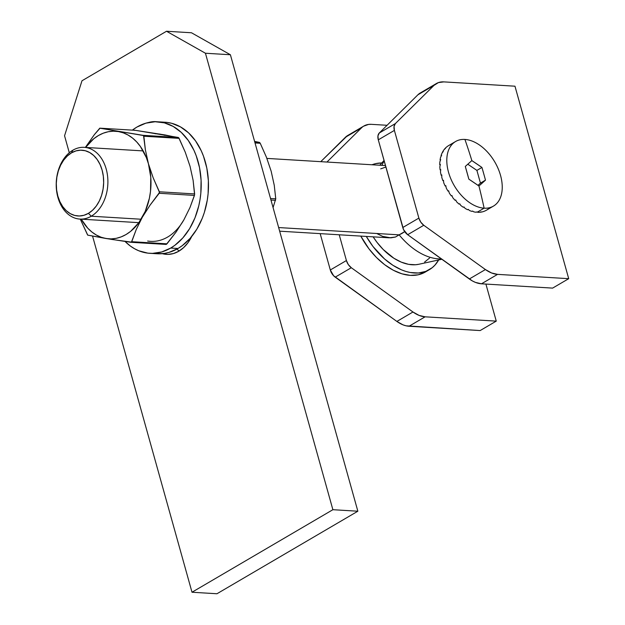 <?xml version="1.0" encoding="UTF-8"?>
<svg xmlns="http://www.w3.org/2000/svg" width="625" height="625" viewBox="0 0 625 625"><rect width="100%" height="100%" fill="white"/><g stroke="black" fill="none" stroke-linecap="round" stroke-linejoin="round"><path stroke-width="0.94" d="M347.492 135.617L320.758 161.672L345.438 137.25L361.539 127.82L326.945 162.047L361.539 127.82A29.945 18.781 -120.4 0 1 363.914 125.992A29.945 18.781 -120.4 0 1 371.375 124.336L368.562 124.422L363.594 126.188L345.438 137.25A29.945 18.781 59.6 0 1 347.812 135.43L363.914 125.992M320.172 233.633L330.312 269.977L333.625 275.766L396.867 321.438L403 324.844L406.055 325.812L480.156 330.562L409.016 326.25L425.117 316.82L496.258 321.125L485.906 284.07L496.258 321.125L480.156 330.562L496.258 321.125L425.117 316.82A29.945 18.781 -120.4 0 1 412.969 312L419.102 315.414L425.117 316.82L409.016 326.25A29.945 18.781 59.6 0 1 396.867 321.438L335.211 277.156L351.312 267.727L412.969 312L396.867 321.438L412.969 312L351.312 267.727A8.984 5.633 -120.4 0 1 346.414 260.539L348.32 264.594L351.312 267.727L335.211 277.156A8.984 5.633 59.6 0 1 330.312 269.977L320.172 233.633M387.086 125.289L371.375 124.336L387.086 125.289M339.227 234.789L346.414 260.539L330.312 269.977L346.414 260.539L339.227 234.789M419.953 93.172L417.898 94.805L434 85.375L395.375 123.578L379.273 133.008A8.984 5.633 59.6 0 0 378.289 139.836L394.391 130.406L418.875 218.094L402.773 227.523A8.984 5.633 59.6 0 0 407.672 234.711L423.773 225.273L485.422 269.555L469.32 278.984A29.945 18.781 59.6 0 0 481.469 283.805L497.57 274.367L568.711 278.68L514.969 86.195L443.828 81.883L438.406 82.602L434 85.375L395.375 123.578L394.055 126.445L394.391 130.406L418.875 218.094L420.781 222.148L423.773 225.273L485.422 269.555L491.563 272.969L497.57 274.367L568.711 278.68L514.969 86.195L443.828 81.883A29.945 18.781 -120.4 0 0 436.367 83.547L420.266 92.977A29.945 18.781 59.6 0 0 417.898 94.805L379.273 133.008L377.953 135.875L378.289 139.836L403.547 229.609L407.672 234.711L472.375 280.93L475.461 282.398L481.469 283.805L552.609 288.109L481.469 283.805L497.57 274.367A29.945 18.781 -120.4 0 1 485.422 269.555L469.32 278.984L407.672 234.711L423.773 225.273A8.984 5.633 -120.4 0 1 418.875 218.094L402.773 227.523L378.289 139.836L394.391 130.406A8.984 5.633 -120.4 0 1 395.375 123.578L379.273 133.008L417.898 94.805L434 85.375A29.945 18.781 -120.4 0 1 436.367 83.547M568.711 278.68L552.609 288.109L568.711 278.68M72.844 150.219L71.531 152.836A32.938 23.656 93.5 0 1 102.117 170.117A32.938 23.656 93.5 0 1 88.422 213.336L91.266 216.211A35.938 25.805 -86.5 0 0 106.203 169.062A35.938 25.805 -86.5 0 0 72.844 150.219A35.938 25.805 93.5 0 1 84.227 147.344A35.938 25.805 93.5 0 1 107.648 176.758A35.938 25.805 93.5 0 1 91.266 216.211L141.148 219.234L91.266 216.211A35.938 25.805 93.5 0 1 79.883 219.078A35.938 25.805 93.5 0 1 56.461 189.672A35.938 25.805 93.5 0 1 72.844 150.219A35.938 25.805 -86.5 0 0 57.898 197.359A35.938 25.805 -86.5 0 0 91.266 216.211L88.422 213.336L92.578 210.227L96.25 206.07L99.297 201.031L101.602 195.305L103.07 189.109L103.656 182.68L103.336 176.266L102.117 170.117L100.039 164.469L97.195 159.531L93.688 155.5L89.656 152.531L85.25 150.734L80.641 150.18L76.008 150.891L71.531 152.836L67.375 155.953L63.695 160.102L60.648 165.141L58.344 170.867L56.875 177.07L56.289 183.492L56.609 189.906L57.836 196.055L59.906 201.711L62.75 206.648L66.258 210.68L70.289 213.648L74.695 215.445L79.305 215.992L83.938 215.281L88.422 213.336A32.938 23.656 93.5 0 1 57.836 196.055A32.938 23.656 93.5 0 1 71.531 152.836L72.844 150.219M402.062 233.391L404.734 231.602L399.125 234.852L402.062 233.391M279.664 231.18L389.289 237.82L395.477 237.023L399.125 234.852A59.891 37.555 59.6 0 0 441.367 258.914A59.891 37.555 -120.4 0 1 399.125 234.852L278.648 227.555L399.125 234.852L395.477 237.023L390.797 237.852L382.664 236.398L377.18 233.734M418.742 264.289L415.5 264.75L408.57 264.336L401.266 262.133L393.883 258.242L383.266 249.562L376.891 242.211L373.141 236.844A50.906 31.922 59.6 0 0 418.711 264.297L441.883 259.273M380.703 168.859L385.883 167.031M384.18 160.93A59.891 37.555 59.6 0 0 381.938 165.375A59.891 37.555 -120.4 0 1 384.18 160.93M424.633 262.031L429.539 258.078M425.125 272.156L418.195 274.812L410.375 275.375L401.961 273.828L393.281 270.227L384.672 264.711L376.461 257.484L368.961 248.836L360.781 236.094A59.891 37.555 59.6 0 0 425.289 272.055L429.32 269.695A59.891 37.555 -120.4 0 1 366.305 236.43L372.984 246.484L384.523 258.938L392.977 265.336L401.664 269.922L405.984 271.469L410.25 272.508L418.406 273L425.812 271.383L432.195 267.711L434.922 265.148L438.641 259.977A59.891 37.555 -120.4 0 1 429.32 269.695M381.805 162.969L375.867 163.594L372 164.773A59.891 37.555 -120.4 0 1 381.805 162.969M477.375 212.125L484.117 208.18A37.43 23.469 -120.4 0 1 450.93 179.055A37.43 23.469 -120.4 0 1 455.602 141.508A37.43 23.469 -120.4 0 1 464.922 139.438A37.43 23.469 59.6 0 0 448.516 172.234A37.43 23.469 59.6 0 0 484.117 208.18A468.648 336.547 -86.5 0 0 478.938 186L468.844 179.141L465.297 166.445L471.844 160.594A468.648 336.547 -86.5 0 0 464.922 139.438A468.648 336.547 93.5 0 1 471.844 160.594L481.938 167.453L484.188 175.367L485.484 180.148L478.938 186A468.648 336.547 93.5 0 1 484.117 208.18A37.43 23.469 59.6 0 0 500.523 175.383A37.43 23.469 59.6 0 0 464.922 139.438A37.43 23.469 -120.4 0 1 498.117 168.555A37.43 23.469 -120.4 0 1 493.445 206.102A37.43 23.469 -120.4 0 1 484.117 208.18L477.375 212.125L477.898 212.336A37.43 23.469 59.6 0 0 480.242 212.234A37.43 23.469 -120.4 0 1 477.898 212.336L477.375 212.125M476.234 212.234L476.844 211.883L476.234 212.234A37.43 23.469 -120.4 0 1 473.758 211.844A37.43 23.469 59.6 0 0 476.234 212.234M472.617 211.039L473.758 211.844L472.617 211.039L472.016 211.398A37.43 23.469 -120.4 0 1 469.453 210.508A37.43 23.469 59.6 0 0 472.016 211.398L472.617 211.039M468.289 209.375L469.453 210.508L468.289 209.375L467.68 209.734A37.43 23.469 -120.4 0 1 465.102 208.375A37.43 23.469 59.6 0 0 467.68 209.734L468.289 209.375M463.945 206.93L465.102 208.375L463.945 206.93L463.344 207.281A37.43 23.469 -120.4 0 1 460.812 205.492A37.43 23.469 59.6 0 0 463.344 207.281L463.945 206.93M459.711 203.758L460.812 205.492L459.711 203.758L459.109 204.117A37.43 23.469 -120.4 0 1 456.687 201.922A37.43 23.469 59.6 0 0 459.109 204.117L459.711 203.758M455.68 199.945L456.687 201.922L455.68 199.945L455.078 200.297A37.43 23.469 -120.4 0 1 452.828 197.773A37.43 23.469 59.6 0 0 455.078 200.297L455.68 199.945M451.953 195.578L452.828 197.773L451.953 195.578L451.352 195.93A37.43 23.469 -120.4 0 1 449.328 193.133A37.43 23.469 59.6 0 0 451.352 195.93L451.953 195.578M448.625 190.773L449.328 193.133L448.625 190.773L448.023 191.125A37.43 23.469 -120.4 0 1 446.273 188.117A37.43 23.469 59.6 0 0 448.023 191.125L448.625 190.773M445.781 185.641L446.273 188.117L445.781 185.641L445.172 185.992A37.43 23.469 -120.4 0 1 443.742 182.844A37.43 23.469 59.6 0 0 445.172 185.992L445.781 185.641M443.477 180.305L443.742 182.844L443.477 180.305L442.875 180.656A37.43 23.469 -120.4 0 1 441.797 177.461A37.43 23.469 59.6 0 0 442.875 180.656L443.477 180.305M441.781 174.906L441.797 177.461L441.781 174.906L441.18 175.258A37.43 23.469 -120.4 0 1 440.484 172.086A37.43 23.469 59.6 0 0 441.18 175.258L441.781 174.906M440.734 169.57L440.484 172.086L440.734 169.57L440.133 169.922A37.43 23.469 -120.4 0 1 439.828 166.852A37.43 23.469 59.6 0 0 440.133 169.922L440.734 169.57M440.367 164.438L439.828 166.852L440.367 164.438L439.758 164.789A37.43 23.469 -120.4 0 1 439.859 161.891A37.43 23.469 59.6 0 0 439.758 164.789L440.367 164.438M440.672 159.625L439.859 161.891L440.672 159.625L440.07 159.977A37.43 23.469 -120.4 0 1 440.57 157.328A37.43 23.469 59.6 0 0 440.07 159.977L440.672 159.625M441.656 155.25L440.57 157.328L441.656 155.25L441.055 155.609A37.43 23.469 -120.4 0 1 441.945 153.273A37.43 23.469 59.6 0 0 441.055 155.609L441.656 155.25M443.289 151.43L441.945 153.273L442.688 151.789A37.43 23.469 -120.4 0 1 443.945 149.82A37.43 23.469 59.6 0 0 442.688 151.789L443.289 151.43M445.539 148.258L443.945 149.82L444.93 148.609A37.43 23.469 -120.4 0 1 446.531 147.062A37.43 23.469 59.6 0 0 444.93 148.609L445.539 148.258M455.602 141.508L448.555 145.633A37.43 23.469 59.6 0 0 447.734 146.156L446.531 147.062L447.734 146.156A37.43 23.469 -120.4 0 1 449.625 145.062L451.625 144.125L449.625 145.062M440.227 164.992L439.758 164.789L440.227 164.992M440.68 170.062L440.133 169.922L440.68 170.062M441.781 175.297L441.18 175.258L441.781 175.297M443.5 180.562L442.875 180.656L443.5 180.562M445.797 185.727L445.172 185.992L445.797 185.727M488.422 208.805L487.219 209.711A37.43 23.469 -120.4 0 1 485.328 210.797L483.93 211.383A37.43 23.469 -120.4 0 1 481.789 211.992A37.43 23.469 59.6 0 0 483.93 211.383L485.328 210.797A37.43 23.469 59.6 0 0 486.398 210.234L493.445 206.102M480.844 211.883L481.789 211.992L480.242 212.234L480.844 211.883M467.797 164.219L476.898 170.398L480.445 183.102L477.961 185.32L480.445 183.102L485.484 180.148A468.492 45.773 145.1 0 1 478.938 186A468.492 290.664 -170.8 0 0 468.844 179.141A468.492 336.438 -86.5 0 0 465.297 166.445A468.492 45.773 -34.9 0 0 471.844 160.594A468.492 290.664 9.2 0 1 481.938 167.453A468.492 336.438 93.5 0 1 485.484 180.148L480.445 183.102L476.898 170.398L481.938 167.453L476.898 170.398L467.797 164.219M167.078 122.422L171.656 123.289L180.469 126.883L188.531 132.82L195.547 140.883L201.234 150.758L203.508 156.258L206.82 168.117L208.375 180.734L208.109 193.641L207.297 200.039L204.352 212.438L202.25 218.305L196.867 229.125L190.117 238.359L182.25 245.664L177.992 248.492L170.711 248.055L174.969 245.219L182.836 237.922L189.586 228.68L194.969 217.867L198.766 205.883L200.016 199.602L200.828 193.195L201.094 180.297L199.539 167.672L196.227 155.812L193.953 150.312L188.266 140.445L181.25 132.383L173.188 126.438L164.375 122.852L155.156 121.742L145.891 123.164L136.93 127.062A65.883 47.312 93.5 0 0 132.359 130.133L136.93 127.062A65.883 47.312 93.5 0 1 157.805 121.797A65.883 47.312 93.5 0 1 200.742 175.719A65.883 47.312 93.5 0 1 170.711 248.055L177.992 248.492A65.883 47.312 -86.5 0 0 208.023 176.164A65.883 47.312 -86.5 0 0 165.078 122.242A65.883 47.312 -86.5 0 0 161.43 122.219L162.438 122.18M149.836 253.32A65.883 47.312 93.5 0 1 125.063 241.461L130.305 245.992L134.453 248.68L138.781 250.781L147.844 253.141L152.477 253.375L161.75 251.953L170.711 248.055A65.883 47.312 93.5 0 1 149.836 253.32L157.117 253.758A65.883 47.312 -86.5 0 0 177.992 248.492L169.023 252.391L164.406 253.422L157.062 253.758M254.602 141.414L259.406 142.375L254.789 142.102L259.406 142.375L260.141 143.07L266.422 157.203L271.172 171.25L274.25 185.289L275.758 198.836L270.547 198.523L275.758 198.836L273.07 207.578L275.758 198.836L274.25 185.289L271.172 171.25L266.422 157.203L260.242 143.273L259.406 142.375L254.602 141.414M255.031 142.961L260.242 143.273L255.031 142.961M270.969 200.047L275.586 200.328L270.969 200.047M269.062 164.969L271.172 171.25M79.883 219.078L138.844 222.656L145.234 211.391L149.367 198.336L150.5 191.406L150.789 177.352L148.445 163.812L146.328 157.539L140.398 146.492L136.68 141.914L132.547 138.07L128.062 135.031L123.305 132.852L118.359 131.562L113.312 131.188L108.242 131.734L103.242 133.195L98.398 135.547L93.789 138.734L85.586 147.43A53.898 38.711 93.5 0 1 118.359 131.562A53.898 38.711 93.5 0 1 148.445 163.812A53.898 38.711 93.5 0 1 142.297 217.289A53.898 38.711 93.5 0 1 106.07 238.516L87.75 235.133L111.742 239.438L131.445 242.125L136.211 229.586L142.297 217.289L150.086 205.117L159.203 193.273L194.461 195.414L189.992 207.516L183.898 219.812L176.117 231.984L166.992 243.828L131.734 241.695L136.211 229.586L142.297 217.289L150.086 205.117L159.516 192.438L153.195 177.859L148.445 163.812L145.367 149.773L143.859 136.227L179.117 138.359L185.25 152.188L190.047 166.336L193.109 180.273L194.633 193.93L159.375 191.789L153.195 177.859L148.445 163.812L145.367 149.773L143.539 135.555L100.047 128.18L135.305 130.312L178.281 137.461L143.023 135.328L99.789 128.195L94.344 134.648L85.359 147.414L94.344 134.648L100.047 128.18L135.305 130.312L165.203 134.977L178.781 137.828L185.25 152.188L190.047 166.336L193.109 180.273L194.594 194.805L189.992 207.516L183.898 219.812L176.117 231.984L166.383 244.344M130.93 242.297L165.992 244.414L166.992 243.828L131.734 241.695L130.734 242.281L106.07 238.516A53.898 38.711 93.5 0 1 81.242 219.164L87.75 228.172L91.883 232.008L96.367 235.047L101.125 237.227L106.07 238.516L111.117 238.891L116.188 238.344L121.188 236.883L126.039 234.539L130.648 231.344L138.844 222.648M87.75 235.133L80.273 219.109L87.633 235.094M147.672 241.039A53.898 38.711 -86.5 0 0 183.898 219.812L180.453 225.164M154.914 133.711L159.969 134.086L164.906 135.375M187.93 160.055L190.047 166.344M186.836 213.906L183.898 219.812M131.367 242.18L130.734 242.281M165.992 244.414L166.469 244.305M159.203 193.273L194.461 195.414L194.633 193.93L159.375 191.789L159.203 193.273M99.57 128.297L100.047 128.18M135.305 130.312L134.672 130.422L135.305 130.312M143.859 136.227L179.117 138.359L178.281 137.461L143.023 135.328L143.859 136.227M157.055 121.766L154.211 121.609L148.672 122.469A38.93 27.953 93.5 0 1 155.773 121.641A38.93 27.953 93.5 0 1 157.047 121.766M166.516 31.25L81.984 80.773L64.555 135.773L69.289 152.742L64.555 135.773L81.984 80.773L166.516 31.25L191.477 32.766L166.516 31.25L205.437 53.242L230.398 54.75L191.477 32.766L230.398 54.75L357.852 511.211L230.398 54.75L205.437 53.242L166.516 31.25M92.562 236.094L192 592.234L332.883 509.703L205.437 53.242L332.883 509.703L357.852 511.211L216.961 593.75L357.852 511.211L332.883 509.703L192 592.234L216.961 593.75L192 592.234L92.562 236.094M191.742 236.438L188.008 242.656L183.672 247.57L178.758 251.242L173.461 253.547L167.984 254.391L162.32 253.68A38.93 27.953 93.5 0 0 166.422 254.359A38.93 27.953 93.5 0 0 191.742 236.438M177.531 249.617L176.961 249.078A38.93 27.953 -86.5 0 0 179.156 251.008M84.227 147.344L143.188 150.914M266.891 158.406L385.477 165.586M384.039 160.445L379.797 165.242M157.805 121.797L165.078 122.242M130.836 242.289L166.047 244.422M99.984 128.172L135.203 130.305"/></g></svg>
